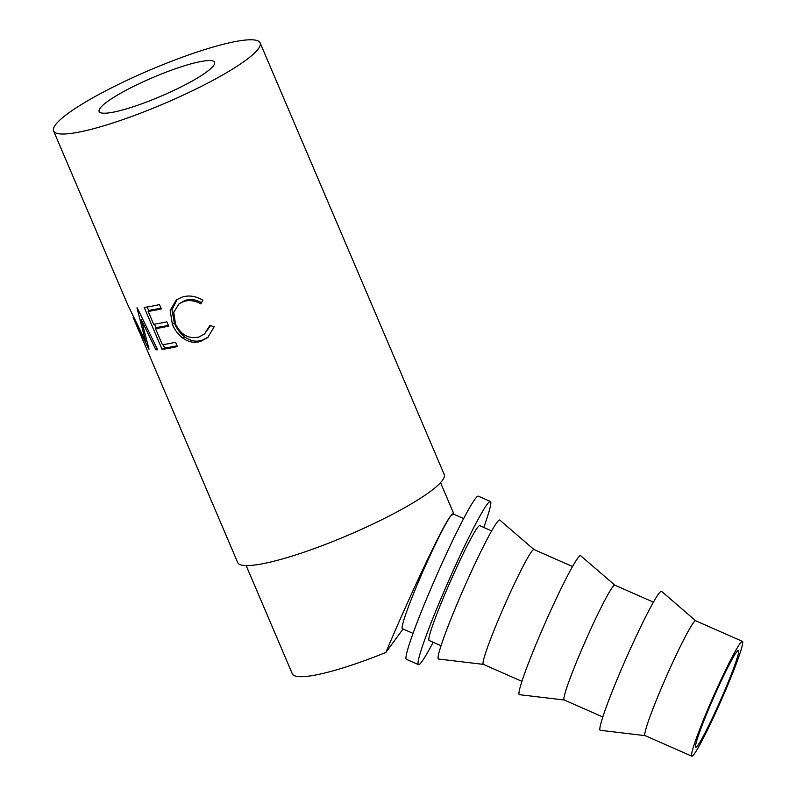 <?xml version="1.0" encoding="UTF-8"?>
<svg xmlns="http://www.w3.org/2000/svg" width="796" height="796" viewBox="0 0 796 796"><rect width="100%" height="100%" fill="white"/><g stroke="black" fill="none" stroke-linecap="round" stroke-linejoin="round"><path stroke-width="1.19" d="M168.255 71.351A62.735 10.189 156.9 0 1 214.562 62.287A62.735 10.189 156.9 0 1 145.439 102.445A62.735 10.189 156.9 0 1 99.142 111.51A62.735 10.189 156.9 0 1 168.255 71.351M736.429 652.222A52.834 3.682 113.8 0 0 710.559 704.659A52.834 3.682 113.8 0 0 695.823 747.136A52.834 3.682 113.8 0 0 697.823 745.355A52.834 3.682 113.8 0 0 723.683 692.918A52.834 3.682 113.8 0 0 738.419 650.441A52.834 3.682 113.8 0 0 736.429 652.222M463.63 518.564L453.033 513.888A62.735 4.368 113.8 0 0 450.665 516.007L453.8 513.768L453.919 514.276M246.153 565.578L292.311 673.794A105.669 17.164 -23.1 0 0 370.289 658.531A105.669 17.164 -23.1 0 0 385.851 652.451C410.945 592.751 443.75 523.708 450.665 516.007A62.735 4.368 113.8 0 0 419.95 578.274A62.735 4.368 113.8 0 0 402.448 628.721L413.044 633.387M148.981 349.006L148.802 349.086A112.266 18.238 -23.1 0 0 149.021 349.155L141.28 319.614L155.877 349.802A112.266 18.238 -23.1 0 0 157.628 349.733L137.201 307.853A112.266 18.238 -23.1 0 1 136.972 307.853L145.688 341.593L127.917 305.137A112.266 18.238 -23.1 0 1 127.867 305.057L53.581 130.942A112.266 18.238 -23.1 0 0 136.444 114.724A112.266 18.238 -23.1 0 0 260.113 42.855A112.266 18.238 -23.1 0 0 177.259 59.073A112.266 18.238 -23.1 0 0 53.581 130.942M148.802 349.086L133.081 317.097L237.656 562.503A112.266 18.238 -23.1 0 0 320.519 546.275A112.266 18.238 -23.1 0 0 444.188 474.406L260.113 42.855M139.648 332.668L133.499 318.3M144.185 307.375A112.266 18.238 -23.1 0 0 159.499 304.57L161.329 308.878A112.266 18.238 -23.1 0 1 148.165 311.395L153.668 324.3A112.266 18.238 -23.1 0 0 166.832 321.783L168.672 326.091A112.266 18.238 -23.1 0 1 155.499 328.609L162.384 344.748A112.266 18.238 -23.1 0 0 175.558 342.22L177.389 346.529A112.266 18.238 -23.1 0 1 162.076 349.325L144.185 307.375M202.851 300.251L200.751 303.883C194.911 300.54 189.199 299.764 183.617 301.545L179.08 303.774L173.747 312.321L175.458 323.863C180.941 334.947 188.791 339.315 198.99 336.977L204.502 334.002L209.935 325.395L214.164 326.788L207.756 337.534L200.851 341.265C194.751 343.315 188.781 342.29 182.961 338.21C178.254 334.648 174.732 330.022 172.384 324.33L170.155 310.43L176.294 299.933L181.986 297.177C188.851 294.968 195.806 295.993 202.851 300.251M483.769 527.43A89.152 6.209 113.8 0 0 490.376 501.48A89.152 6.209 113.8 0 0 487.013 504.485A89.152 6.209 113.8 0 0 443.362 592.97A89.152 6.209 113.8 0 0 418.497 664.65A89.152 6.209 113.8 0 0 421.86 661.645A89.152 6.209 113.8 0 0 433.183 642.263M490.376 501.48L478.326 496.167A89.152 6.209 113.8 0 0 474.963 499.172A89.152 6.209 113.8 0 0 431.303 587.667A89.152 6.209 113.8 0 0 406.438 659.337L418.497 664.65M694.202 754.081A62.735 4.368 113.8 0 0 724.917 691.814A62.735 4.368 113.8 0 0 742.419 641.367A62.735 4.368 113.8 0 0 740.051 643.486A62.735 4.368 113.8 0 0 709.336 705.763A62.735 4.368 113.8 0 0 691.833 756.2A62.735 4.368 113.8 0 0 694.202 754.081M691.833 756.2L645.098 735.613A62.735 4.368 -66.2 0 1 662.6 685.177A62.735 4.368 -66.2 0 1 693.316 622.9A62.735 4.368 -66.2 0 1 695.684 620.78L661.566 591.338A75.948 5.293 -66.2 0 0 658.6 593.836A75.948 5.293 -66.2 0 0 621.099 669.953A75.948 5.293 -66.2 0 0 600.343 730.31L645.138 735.633M602.831 716.987L564.215 699.982A62.735 4.368 -66.2 0 1 581.717 649.536A62.735 4.368 -66.2 0 1 612.432 587.269A62.735 4.368 -66.2 0 1 614.801 585.15L653.417 602.164M564.255 700.002L519.46 694.679A75.948 5.293 -66.2 0 1 540.215 634.322A75.948 5.293 -66.2 0 1 577.717 558.205A75.948 5.293 -66.2 0 1 580.672 555.707L614.84 585.169M521.947 681.356L483.331 664.352A62.735 4.368 -66.2 0 1 500.833 613.905A62.735 4.368 -66.2 0 1 531.549 551.638A62.735 4.368 -66.2 0 1 533.917 549.519L572.523 566.533M483.371 664.371L438.576 659.048A75.948 5.293 -66.2 0 1 459.332 598.692A75.948 5.293 -66.2 0 1 496.833 522.574A75.948 5.293 -66.2 0 1 499.788 520.077L533.957 549.538M491.639 530.902L479.729 525.649A62.735 4.368 113.8 0 0 477.361 527.768A62.735 4.368 113.8 0 0 446.646 590.035A62.735 4.368 113.8 0 0 429.144 640.482L441.054 645.725M208.273 337.066L202.274 340.161C196.353 342.151 190.533 341.096 184.821 336.987C180.204 333.395 176.722 328.758 174.374 323.077L171.976 309.684L177.2 299.326M204.502 334.002L210.552 325.604M201.766 302.908C196.035 299.525 190.463 298.709 185.05 300.44L179.08 303.774M162.076 349.325L164.633 347.952L163.21 344.628M156.215 328.221L154.494 324.181M148.872 311.007L147.151 306.967M164.633 347.952A108.962 17.701 -23.1 0 0 177.07 345.782M155.499 328.609L157.996 327.246A108.962 17.701 -23.1 0 0 168.354 325.345M148.165 311.395L150.653 310.032A108.962 17.701 -23.1 0 0 161.011 308.132M172.384 324.33L174.374 323.077M182.961 338.21L184.821 336.987M200.851 341.265L202.274 340.161M183.617 301.545L185.05 300.44M142.584 318.967L141.28 319.614M157.309 349.076L155.877 349.802M146.683 341.136L145.688 341.593M403.065 628.989L385.851 652.451M742.419 641.367L695.684 620.78M453.8 513.768L440.536 482.665"/></g></svg>
